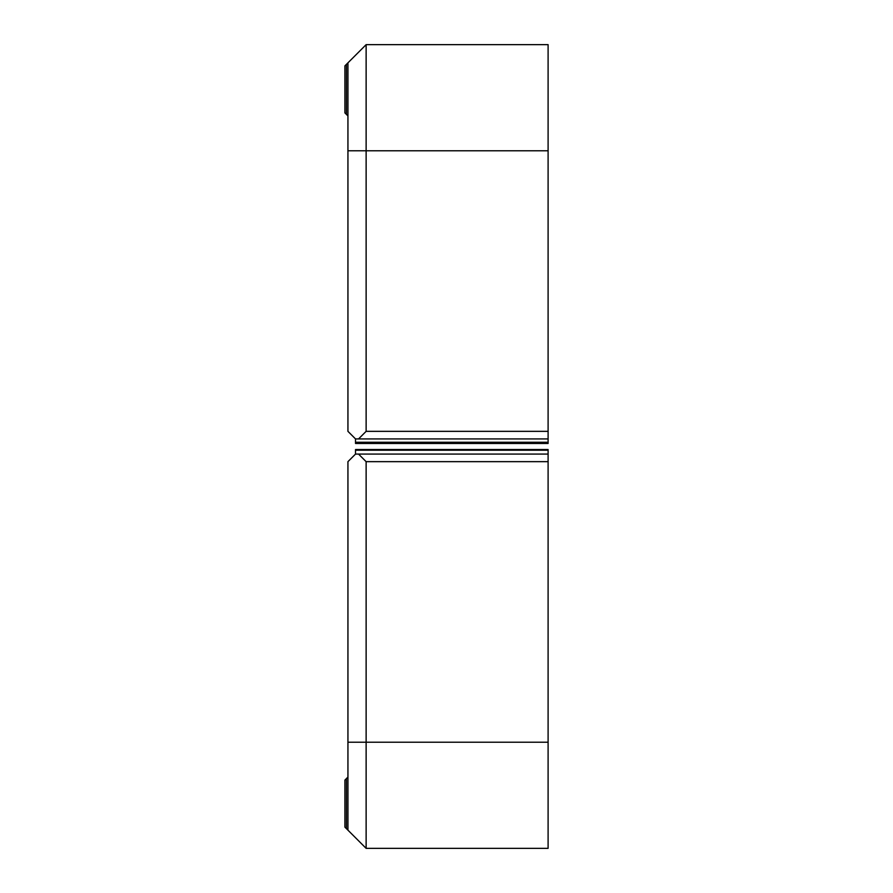<?xml version="1.0" encoding="UTF-8"?>
<svg xmlns="http://www.w3.org/2000/svg" width="893" height="893" viewBox="0 0 893 893"><rect width="100%" height="100%" fill="white"/><g stroke="black" fill="none" stroke-linecap="round" stroke-linejoin="round"><path stroke-width="1.34" d="M366.13 431.341L358.551 438.921L355.514 438.921L347.935 431.341L347.935 150.794L366.13 150.794L366.13 44.65L548.101 44.65L548.101 431.341L366.13 431.341L366.13 150.794L548.101 150.794M355.514 438.921L355.514 442.258L548.101 442.258L548.101 443.464L548.101 431.341M358.551 438.921L548.101 438.921M366.13 44.65L347.935 62.845L347.935 150.794M346.417 64.363L344.899 65.881L344.899 112.886L346.417 114.404L346.417 64.363L347.935 62.845M355.514 442.258L355.514 443.464L355.514 442.258M347.935 115.923L346.417 114.404M548.101 450.217L548.101 449.536L548.101 450.217L355.514 450.217L355.514 454.079L548.101 454.079L548.101 450.217M548.101 461.659L548.101 742.206L366.13 742.206L366.13 461.659L548.101 461.659L548.101 454.079L355.514 454.079L347.935 461.659L347.935 830.155L346.417 828.637L346.417 778.596L347.935 777.077M548.101 742.206L548.101 848.35L366.13 848.35L548.101 848.35M347.935 742.206L366.13 742.206L366.13 848.35L347.935 830.155L366.13 848.35M344.899 827.119L344.899 780.114L344.899 827.119L344.899 780.114L344.899 827.119L344.899 780.114L344.899 827.119L344.899 780.114L344.899 827.119L346.417 828.637M358.551 454.079L366.13 461.659M355.514 450.217L355.514 449.536L355.514 450.217M344.899 780.114L346.417 778.596M355.514 443.464L548.101 443.464M355.514 449.536L548.101 449.536"/></g></svg>
